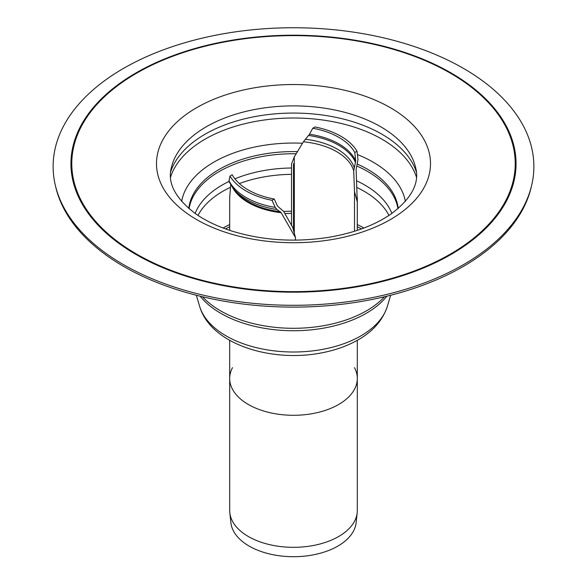 <?xml version="1.0" encoding="UTF-8"?>
<svg xmlns="http://www.w3.org/2000/svg" width="586" height="586" viewBox="0 0 586 586"><rect width="100%" height="100%" fill="white"/><g stroke="black" fill="none" stroke-linecap="round" stroke-linejoin="round"><path stroke-width="0.88" d="M232.488 367.664A63.808 36.837 0 0 0 229.69 378.453A63.808 36.837 0 0 0 293.498 415.291A63.808 36.837 0 0 0 357.306 378.453A63.808 36.837 0 0 0 354.508 367.664M357.006 151.232L357.995 159.59L356.112 169.457L357.277 201.877L354.508 191.607L353.702 170.848L355.717 160.908L354.786 152.506L357.006 151.232A67.046 38.705 180 0 0 314.982 126.964L312.763 128.246L309.518 134.231L303.401 141.805L294.304 156.843L291.528 163.919L291.528 225.405M274.241 199.013L277.478 206.074L283.595 211.319L292.7 227.287L295.469 237.564L281.185 212.711L276.958 209.502L275.2 207.393L272.021 200.295L274.241 199.013A64.248 37.094 180 0 1 232.21 174.753L229.99 176.034L229.001 180.722L229.302 181.99M230.723 184.788L229.69 197.709L229.69 230.371M312.763 128.246A64.248 37.094 180 0 1 354.786 152.506M357.277 201.877L357.277 230.379M295.469 240.15L295.469 237.564M354.508 231.272L354.508 191.607M294.304 156.843L294.304 233.228M272.021 200.295A67.046 38.705 180 0 1 229.99 176.034M463.467 68.394A240.377 138.779 180 0 1 531.59 185.601A240.377 138.779 180 0 1 293.498 305.306A240.377 138.779 180 0 1 55.406 185.601A240.377 138.779 180 0 1 186.429 42.273A240.377 138.779 180 0 1 463.467 68.394M531.59 185.601L531.099 187.659A239.872 138.494 180 0 1 293.498 307.115A239.872 138.494 180 0 1 55.897 187.659L55.406 185.601M356.815 166.021A104.894 60.556 180 0 1 367.671 171.478A104.894 60.556 180 0 1 397.938 208.689M189.058 208.689A104.894 60.556 180 0 1 219.332 171.478A104.894 60.556 180 0 1 296.238 153.766M357.357 164.102A104.894 60.556 180 0 1 367.671 169.317A104.894 60.556 180 0 1 398.194 208.47M188.802 208.47A104.894 60.556 180 0 1 219.332 169.317A104.894 60.556 180 0 1 297.556 151.627M170.555 177.155A124.994 72.166 180 0 1 256.324 121.273A124.994 72.166 180 0 1 381.882 139.146A124.994 72.166 180 0 1 416.441 177.155M170.636 171.947A124.994 72.166 180 0 1 256.543 116.292A124.994 72.166 180 0 1 381.882 134.201A124.994 72.166 180 0 1 416.36 171.947M229.69 340.312L229.69 378.453A63.808 36.837 0 0 0 293.498 415.291A63.808 36.837 0 0 0 357.306 378.453L357.306 340.312M229.69 378.453L229.69 510.487A63.808 36.837 0 0 0 229.815 512.765L230.884 522.719A62.739 36.222 0 0 0 293.498 556.7A62.739 36.222 0 0 0 356.12 522.719L357.189 512.765A63.808 36.837 0 0 0 357.306 510.487L357.306 378.453M229.815 512.765A63.808 36.837 0 0 0 293.498 547.324A63.808 36.837 0 0 0 357.189 512.765M293.498 230.261L293.498 163.633M276.958 209.502A66.291 38.273 180 0 1 232.979 188.062L229.06 181.675M275.2 207.393A67.046 38.705 180 0 1 229.001 180.722M280.262 211.685A64.182 37.057 180 0 1 234.905 190.553L232.979 188.062M281.185 212.711A63.808 36.837 180 0 1 232.598 187.564M309.518 134.231A64.248 37.094 180 0 1 355.717 160.908M308.624 135.469A63.874 36.874 180 0 1 355.555 162.564M305.291 139.278A61.764 35.658 180 0 1 354.127 167.471M303.401 141.805A61.01 35.226 180 0 1 336.642 151.657A61.01 35.226 180 0 1 353.702 170.848M384.519 296.758A103.143 59.552 180 0 1 293.498 328.299A103.143 59.552 180 0 1 202.478 296.758M386.863 296.194A102.755 59.325 180 0 1 293.498 330.738A102.755 59.325 180 0 1 200.141 296.194M390.657 295.249L387.346 306.361A95.225 54.981 180 0 1 293.498 352.01A95.225 54.981 180 0 1 199.65 306.361L196.339 295.249M225.507 228.921A99.356 57.362 180 0 1 229.69 226.775M284.796 213.604A99.356 57.362 180 0 1 291.528 213.392M357.306 226.775A99.356 57.362 180 0 1 361.489 228.921M223.105 228.027A99.649 57.531 180 0 1 229.69 224.563M283.683 211.495A99.649 57.531 180 0 1 291.528 211.231M357.306 224.563A99.649 57.531 180 0 1 363.891 228.027M198.017 215.406A99.649 57.531 180 0 1 223.039 191.175A99.649 57.531 180 0 1 230.386 187.337M239.33 183.572A99.649 57.531 180 0 1 291.528 174.342M357.145 187.593A99.649 57.531 180 0 1 363.957 191.175A99.649 57.531 180 0 1 388.987 215.406M356.867 180.92A100.821 58.212 180 0 1 364.792 185.037A100.821 58.212 180 0 1 391.866 213.429M195.131 213.429A100.821 58.212 180 0 1 222.204 185.037A100.821 58.212 180 0 1 228.994 181.462M234.898 178.833A100.821 58.212 180 0 1 291.528 167.999M450.868 72.84A222.555 128.488 180 0 1 450.868 254.551A222.555 128.488 180 0 1 136.128 254.551A222.555 128.488 180 0 1 136.128 72.84A222.555 128.488 180 0 1 450.868 72.84M136.721 73.111A221.72 128.012 180 0 1 507.666 130.495A221.72 128.012 180 0 1 236.114 287.279A221.72 128.012 180 0 1 136.721 73.111M181.653 201.394A112.424 64.907 180 0 1 214 162.058A112.424 64.907 180 0 1 302.559 143.255M357.416 154.558A112.424 64.907 180 0 1 372.996 162.058A112.424 64.907 180 0 1 405.351 201.394M380.636 126.723A123.228 71.14 180 0 1 415.76 168.16C419.583 183.293 411.453 198.493 391.367 213.773C375.106 225.134 354.12 233.001 328.424 237.374C292.883 242.758 259.342 240.209 227.808 229.734C215.238 225.361 204.499 220.036 195.578 213.744C175.536 198.471 167.42 183.279 171.237 168.16A123.228 71.14 180 0 1 206.367 126.723A123.228 71.14 180 0 1 380.636 126.723M196.625 107.699A136.999 79.095 180 0 1 425.832 143.16A136.999 79.095 180 0 1 258.038 240.033A136.999 79.095 180 0 1 196.625 107.699M357.306 197.709L357.306 230.371M387.346 306.361C382.702 320.344 372.886 331.551 357.892 339.983C347.439 345.908 335.544 350.164 322.212 352.757C271.274 363.012 210.564 344.143 199.65 306.361"/></g></svg>
